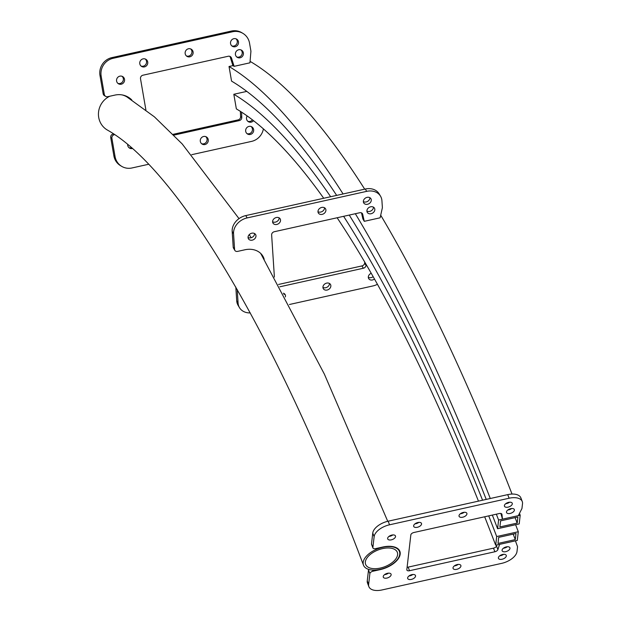 <?xml version="1.0" encoding="UTF-8"?>
<svg xmlns="http://www.w3.org/2000/svg" width="621" height="621" viewBox="0 0 621 621"><rect width="100%" height="100%" fill="white"/><g stroke="black" fill="none" stroke-linecap="round" stroke-linejoin="round"><path stroke-width="0.93" d="M380.192 569.364A19.235 10.223 -20.9 0 1 363.487 565.188A19.235 10.223 -20.9 0 1 382.73 547.303A19.235 10.223 -20.9 0 1 399.435 551.479A19.235 10.223 -20.9 0 1 380.192 569.364M363.487 565.188C275.305 331.063 176.015 168.353 107.208 129.952A19.235 18.335 -59.4 0 1 98.491 112.75A19.235 18.335 -59.4 0 1 109.723 96.255M382.583 548.607A16.961 9.02 -20.9 0 1 397.316 552.286A16.961 9.02 -20.9 0 1 380.339 568.06A16.961 9.02 -20.9 0 1 365.614 564.38A16.961 9.02 -20.9 0 1 382.583 548.607M121.98 94.889A19.235 18.335 -59.4 0 1 126.816 96.853L154.412 116.849L182.194 143.932L239.015 218.631M515.283 539.602L497.995 543.445L498.702 537.359L515.989 533.517L515.283 539.602A1116.317 251.629 -102.5 0 0 513.194 534.138M496.691 536.536L518.294 531.739L517.293 540.425L495.69 545.222L496.691 536.536A1129.195 254.532 -102.5 0 0 488.719 515.872M482.564 500.223A1129.195 254.532 -102.5 0 0 343.615 216.318M330.659 196.733A1129.195 254.532 -102.5 0 0 233.822 94.276L246.778 91.396M518.294 531.739A1129.195 254.532 -102.5 0 0 515.609 524.714M495.69 545.222A1114.051 251.117 -102.5 0 0 484.667 516.773M478.465 501.131A1114.051 251.117 -102.5 0 0 337.133 217.761M323.72 198.27A1114.051 251.117 -102.5 0 0 236.353 108.892L233.822 94.276M517.184 523.092L499.897 526.934L500.604 520.856L517.891 517.014L517.184 523.092A1145.101 258.119 -102.5 0 0 515.096 517.635M498.593 520.033L520.196 515.228L519.195 523.914L497.592 528.719L498.593 520.033A1157.971 261.022 -102.5 0 0 496.35 514.18M490.287 498.508A1157.971 261.022 -102.5 0 0 355.328 213.717M343.087 193.969A1157.971 261.022 -102.5 0 0 229.025 66.501L232.914 65.632L230.352 57.45A3.027 2.888 120.6 0 0 229.654 56.294M520.196 515.228A1157.971 261.022 -102.5 0 0 519.482 513.365M512.038 494.068A1157.971 261.022 -102.5 0 0 380.704 215.215M364.698 189.164A1157.971 261.022 -102.5 0 0 250.636 61.696L250.03 61.836M497.592 528.719A1142.826 257.606 -102.5 0 0 492.344 515.073M486.235 499.408A1142.826 257.606 -102.5 0 0 349.25 215.068M336.66 195.398A1142.826 257.606 -102.5 0 0 231.555 81.118L229.025 66.501M238.712 49.75A4.168 3.967 -59.4 0 1 243.354 54.384A4.168 3.967 -59.4 0 1 237.284 57.357A4.168 3.967 -59.4 0 1 238.712 49.75M240.909 49.89A4.168 3.967 -59.4 0 1 236.725 56.953M253.523 120.699A4.168 3.967 -59.4 0 1 247.174 115.964M252.444 119.869A4.168 3.967 -59.4 0 1 247.833 121.274M233.814 38.696A4.168 3.967 -59.4 0 1 238.456 43.33A4.168 3.967 -59.4 0 1 232.386 46.296A4.168 3.967 -59.4 0 1 233.814 38.696M236.003 38.836A4.168 3.967 -59.4 0 1 231.827 45.892M248.967 126.412A4.168 3.967 -59.4 0 1 253.609 131.047A4.168 3.967 -59.4 0 1 247.538 134.02A4.168 3.967 -59.4 0 1 248.967 126.412M251.156 126.552A4.168 3.967 -59.4 0 1 246.979 133.608M188.435 48.78A4.168 3.967 -59.4 0 1 193.077 53.414A4.168 3.967 -59.4 0 1 187.006 56.379A4.168 3.967 -59.4 0 1 188.435 48.78M190.631 48.919A4.168 3.967 -59.4 0 1 186.447 55.975M203.587 136.496A4.168 3.967 -59.4 0 1 208.229 141.13A4.168 3.967 -59.4 0 1 202.159 144.103A4.168 3.967 -59.4 0 1 203.587 136.496M205.776 136.636A4.168 3.967 -59.4 0 1 201.6 143.692M143.055 58.863A4.168 3.967 -59.4 0 1 147.697 63.497A4.168 3.967 -59.4 0 1 141.627 66.463A4.168 3.967 -59.4 0 1 143.055 58.863M145.252 59.003A4.168 3.967 -59.4 0 1 141.068 66.059M119.869 76.158A4.168 3.967 -59.4 0 1 124.511 80.792A4.168 3.967 -59.4 0 1 118.44 83.765A4.168 3.967 -59.4 0 1 119.869 76.158M122.058 76.298A4.168 3.967 -59.4 0 1 117.881 83.361M131.365 147.782A4.168 3.967 -59.4 0 1 128.989 147.689M148.559 164.286L131.986 167.965A15.145 14.438 -59.4 0 1 121.739 166.381L120.559 165.683A15.145 14.438 -59.4 0 1 113.876 155.848L110.717 137.575A3.027 2.888 -59.4 0 1 113.092 134.012L113.48 133.919M130.441 99.065A19.693 18.77 120.6 0 0 127.631 96.822M131.761 99.903A19.693 18.77 120.6 0 0 128.229 97.163A19.693 18.77 120.6 0 0 114.908 95.098L107.705 96.697A3.027 2.888 -59.4 0 1 105.663 96.379L104.475 95.681A3.027 2.888 -59.4 0 1 103.14 93.717L99.981 75.444A15.145 14.438 -59.4 0 1 111.865 57.621L231.431 31.05A15.145 14.438 -59.4 0 1 241.678 32.634L242.858 33.34A15.145 14.438 -59.4 0 1 249.541 43.167L250.931 51.209L249.945 62.814L234.101 66.338L231.54 58.157A3.027 2.888 120.6 0 0 228.241 56.255L142.892 75.219A3.027 2.888 120.6 0 0 140.517 78.782L145.888 109.917M173.104 134.338L238.169 119.876A3.027 2.888 120.6 0 0 240.591 116.701L240.374 111.369M132.242 148.551A4.168 3.967 -59.4 0 1 127.654 144.608M173.88 135.13L239.357 120.575A3.027 2.888 120.6 0 0 241.771 117.408L241.561 112.137M105.663 96.379A3.027 2.888 -59.4 0 1 104.32 94.415L101.169 76.142A15.145 14.438 -59.4 0 1 113.045 58.32L232.611 31.749A15.145 14.438 -59.4 0 1 242.858 33.34M121.739 166.381A15.145 14.438 -59.4 0 1 115.056 156.546L111.896 138.273A3.027 2.888 -59.4 0 1 114.272 134.71L114.551 134.648M263.405 128.896A15.145 14.438 -59.4 0 1 251.552 141.394L191.71 154.691M232.914 65.632L234.101 66.338M503.421 548.211A4.168 2.212 159.1 0 0 504.384 548.064A4.168 2.212 159.1 0 0 507.272 546.744M505.758 551.665A4.168 2.212 159.1 0 0 509.919 547.792A4.168 2.212 159.1 0 0 506.301 546.884A4.168 2.212 159.1 0 0 502.141 550.757A4.168 2.212 159.1 0 0 505.758 551.665M507.823 509.988A4.168 2.212 159.1 0 0 508.785 509.841A4.168 2.212 159.1 0 0 511.673 508.521M510.159 513.443A4.168 2.212 159.1 0 0 514.328 509.569A4.168 2.212 159.1 0 0 510.71 508.661A4.168 2.212 159.1 0 0 506.542 512.535A4.168 2.212 159.1 0 0 510.159 513.443M499.742 555.803A4.168 2.212 159.1 0 0 500.705 555.655A4.168 2.212 159.1 0 0 503.584 554.336M502.071 559.257A4.168 2.212 159.1 0 0 506.239 555.384A4.168 2.212 159.1 0 0 502.622 554.475A4.168 2.212 159.1 0 0 498.453 558.349A4.168 2.212 159.1 0 0 502.071 559.257M505.742 503.678A4.168 2.212 159.1 0 0 506.705 503.538A4.168 2.212 159.1 0 0 509.593 502.21M508.079 507.132A4.168 2.212 159.1 0 0 512.247 503.258A4.168 2.212 159.1 0 0 508.63 502.35A4.168 2.212 159.1 0 0 504.462 506.224A4.168 2.212 159.1 0 0 508.079 507.132M454.362 565.886A4.168 2.212 159.1 0 0 455.325 565.739A4.168 2.212 159.1 0 0 458.205 564.419M456.699 569.341A4.168 2.212 159.1 0 0 460.86 565.467A4.168 2.212 159.1 0 0 457.242 564.559A4.168 2.212 159.1 0 0 453.082 568.432A4.168 2.212 159.1 0 0 456.699 569.341M460.363 513.761A4.168 2.212 159.1 0 0 461.325 513.621A4.168 2.212 159.1 0 0 464.213 512.294M462.699 517.215A4.168 2.212 159.1 0 0 466.868 513.342A4.168 2.212 159.1 0 0 463.25 512.434A4.168 2.212 159.1 0 0 459.082 516.307A4.168 2.212 159.1 0 0 462.699 517.215M408.983 575.97A4.168 2.212 159.1 0 0 409.945 575.822A4.168 2.212 159.1 0 0 412.833 574.503M411.319 579.424A4.168 2.212 159.1 0 0 415.488 575.551A4.168 2.212 159.1 0 0 411.87 574.642A4.168 2.212 159.1 0 0 407.702 578.516A4.168 2.212 159.1 0 0 411.319 579.424M414.991 523.845A4.168 2.212 159.1 0 0 415.954 523.705A4.168 2.212 159.1 0 0 418.833 522.377M417.32 527.299A4.168 2.212 159.1 0 0 421.488 523.425A4.168 2.212 159.1 0 0 417.871 522.517A4.168 2.212 159.1 0 0 413.702 526.391A4.168 2.212 159.1 0 0 417.32 527.299M384.578 574.619A4.168 2.212 159.1 0 0 385.54 574.479A4.168 2.212 159.1 0 0 388.42 573.152M386.906 578.073A4.168 2.212 159.1 0 0 391.075 574.2A4.168 2.212 159.1 0 0 387.457 573.299A4.168 2.212 159.1 0 0 383.289 577.165A4.168 2.212 159.1 0 0 386.906 578.073M388.979 536.397A4.168 2.212 159.1 0 0 389.941 536.257A4.168 2.212 159.1 0 0 392.821 534.929M391.315 539.851A4.168 2.212 159.1 0 0 395.476 535.977A4.168 2.212 159.1 0 0 391.859 535.069A4.168 2.212 159.1 0 0 387.698 538.943A4.168 2.212 159.1 0 0 391.315 539.851M502.482 519.164L518.325 515.647L521.958 508.49L522.509 503.716A15.145 8.05 159.1 0 0 522.253 501.52A15.145 8.05 159.1 0 0 509.104 498.228L389.538 524.799A15.145 8.05 159.1 0 0 374.129 536.684L372.879 547.543A3.027 1.607 159.1 0 0 372.934 547.986A3.027 1.607 159.1 0 0 375.558 548.638L382.761 547.039A19.693 10.464 -20.9 0 1 399.862 551.316A19.693 10.464 -20.9 0 1 380.161 569.628L372.957 571.227A3.027 1.607 159.1 0 0 369.875 573.602L368.626 584.462A15.145 8.05 159.1 0 0 368.882 586.659A15.145 8.05 159.1 0 0 382.031 589.95L501.597 563.379A15.145 8.05 159.1 0 0 517.006 551.495L517.557 546.713L515.422 540.837L499.579 544.361L497.895 549.616A3.027 1.607 -20.9 0 1 494.867 551.758L409.511 570.722A3.027 1.607 -20.9 0 1 406.879 570.062A3.027 1.607 -20.9 0 1 406.833 569.628L410.838 534.875A3.027 1.607 -20.9 0 1 413.912 532.5L499.268 513.536A3.027 1.607 -20.9 0 1 501.9 514.188A3.027 1.607 -20.9 0 1 501.947 514.405L502.482 519.164L500.875 513.482M496.862 544.966L496.521 546.014A3.027 1.607 -20.9 0 1 493.493 548.157L408.144 567.128A3.027 1.607 -20.9 0 1 407.104 567.237M368.734 569.403A3.027 1.607 159.1 0 0 368.509 570.008L367.252 580.868A15.145 8.05 159.1 0 0 367.508 583.065L368.882 586.659M522.253 501.52L520.887 497.918A15.145 8.05 159.1 0 0 507.73 494.627L388.164 521.198A15.145 8.05 159.1 0 0 372.755 533.09L371.505 543.949A3.027 1.607 159.1 0 0 371.56 544.384L372.934 547.986M370.636 206.793A4.168 3.346 -30.7 0 1 374.447 208.136A4.168 3.346 -30.7 0 1 371.086 213.733A4.168 3.346 -30.7 0 1 367.283 212.39A4.168 3.346 -30.7 0 1 370.636 206.793M373.446 207.15A4.168 3.346 -30.7 0 1 369.705 211.404A4.168 3.346 -30.7 0 1 366.895 211.047M367.096 197.346A4.168 3.346 -30.7 0 1 370.9 198.681A4.168 3.346 -30.7 0 1 367.547 204.278A4.168 3.346 -30.7 0 1 363.743 202.943A4.168 3.346 -30.7 0 1 367.096 197.346M369.906 197.703A4.168 3.346 -30.7 0 1 366.165 201.957A4.168 3.346 -30.7 0 1 363.355 201.6M374.471 279.039A4.168 3.346 -30.7 0 1 372.499 279.962A4.168 3.346 -30.7 0 1 368.695 278.619A4.168 3.346 -30.7 0 1 371.211 273.287M373.136 276.679A4.168 3.346 -30.7 0 1 371.117 277.634A4.168 3.346 -30.7 0 1 368.307 277.276M321.717 207.43A4.168 3.346 -30.7 0 1 325.528 208.765A4.168 3.346 -30.7 0 1 322.175 214.361A4.168 3.346 -30.7 0 1 318.363 213.026A4.168 3.346 -30.7 0 1 321.717 207.43M324.527 207.787A4.168 3.346 -30.7 0 1 320.793 212.04A4.168 3.346 -30.7 0 1 317.975 211.683M326.669 283.106A4.168 3.346 -30.7 0 1 330.473 284.449A4.168 3.346 -30.7 0 1 327.12 290.046A4.168 3.346 -30.7 0 1 323.316 288.703A4.168 3.346 -30.7 0 1 326.669 283.106M329.479 283.471A4.168 3.346 -30.7 0 1 325.738 287.717A4.168 3.346 -30.7 0 1 322.928 287.36M276.337 217.513A4.168 3.346 -30.7 0 1 280.149 218.848A4.168 3.346 -30.7 0 1 276.795 224.453A4.168 3.346 -30.7 0 1 272.984 223.11A4.168 3.346 -30.7 0 1 276.337 217.513M279.147 217.87A4.168 3.346 -30.7 0 1 275.413 222.124A4.168 3.346 -30.7 0 1 272.603 221.767M283.347 293.228A4.168 3.346 -30.7 0 1 285.101 294.533A4.168 3.346 -30.7 0 1 285.35 296.916M284.1 293.554A4.168 3.346 -30.7 0 1 284.007 294.439M251.792 233.201A4.168 3.346 -30.7 0 1 255.596 234.544A4.168 3.346 -30.7 0 1 252.242 240.141A4.168 3.346 -30.7 0 1 248.439 238.798A4.168 3.346 -30.7 0 1 251.792 233.201M254.602 233.566A4.168 3.346 -30.7 0 1 250.861 237.82A4.168 3.346 -30.7 0 1 248.051 237.455M250.263 312.914A15.145 12.172 -30.7 0 1 239.481 307.651L238.099 305.322A15.145 12.172 -30.7 0 1 236.71 300.789L235.817 287.065M262.792 256.954A19.693 15.82 149.3 0 0 262.085 254.998M264.189 259.322A19.693 15.82 149.3 0 0 262.838 256.124A19.693 15.82 149.3 0 0 244.837 249.789L237.633 251.389A3.027 2.437 -30.7 0 1 234.862 250.41L233.48 248.09A3.027 2.437 -30.7 0 1 233.209 247.181L232.176 231.416A15.145 12.172 -30.7 0 1 245.753 215.596L365.319 189.025A15.145 12.172 -30.7 0 1 379.167 193.899L380.549 196.228A15.145 12.172 -30.7 0 1 381.931 200.762L382.389 207.701L380.122 217.8L364.279 221.324L362.695 214.299A3.027 2.437 149.3 0 0 362.47 213.717A3.027 2.437 149.3 0 0 359.699 212.747L274.342 231.711A3.027 2.437 149.3 0 0 271.633 234.878L274.389 277.059M364.279 221.324L362.897 218.996L361.523 212.894M278.526 284.457L361.942 265.92A3.027 2.437 149.3 0 0 364.659 263.094L364.744 262.101M279.823 286.801L363.324 268.241A3.027 2.437 149.3 0 0 366.041 265.423L366.118 264.461M234.862 250.41A3.027 2.437 -30.7 0 1 234.591 249.502L233.558 233.737A15.145 12.172 -30.7 0 1 247.135 217.924L366.7 191.353A15.145 12.172 -30.7 0 1 380.549 196.228M239.481 307.651A15.145 12.172 -30.7 0 1 238.091 303.11L237.206 289.487M377.413 284.294A15.145 12.172 -30.7 0 1 372.887 285.955L289.425 304.5M113.876 155.848L115.056 156.546M110.717 137.575L111.896 138.273M113.092 134.012L114.272 134.71M103.14 93.717L104.32 94.415M99.981 75.444L101.169 76.142M111.865 57.621L113.045 58.32M231.431 31.05L232.611 31.749M230.352 57.45L231.54 58.157M238.169 119.876L239.357 120.575M240.591 116.701L241.771 117.408M509.104 498.228L507.73 494.627M389.538 524.799L388.164 521.198M374.129 536.684L372.755 533.09M372.879 547.543L371.505 543.949M372.957 571.227L372.507 570.047M369.875 573.602L368.509 570.008M368.626 584.462L367.252 580.868M497.895 549.616L496.521 546.014M494.867 551.758L493.493 548.157M409.511 570.722L408.144 567.128M501.947 514.405L501.791 513.994M236.71 300.789L238.091 303.11M233.209 247.181L234.591 249.502M232.176 231.416L233.558 233.737M245.753 215.596L247.135 217.924M365.319 189.025L366.7 191.353M362.066 213.244L362.695 214.299M361.942 265.92L363.324 268.241M364.659 263.094L366.041 265.423M399.435 551.479L398.635 549.391M387.737 521.298L324.379 374.152L260.719 253.453M251.179 237.734L249.246 234.637"/></g></svg>
